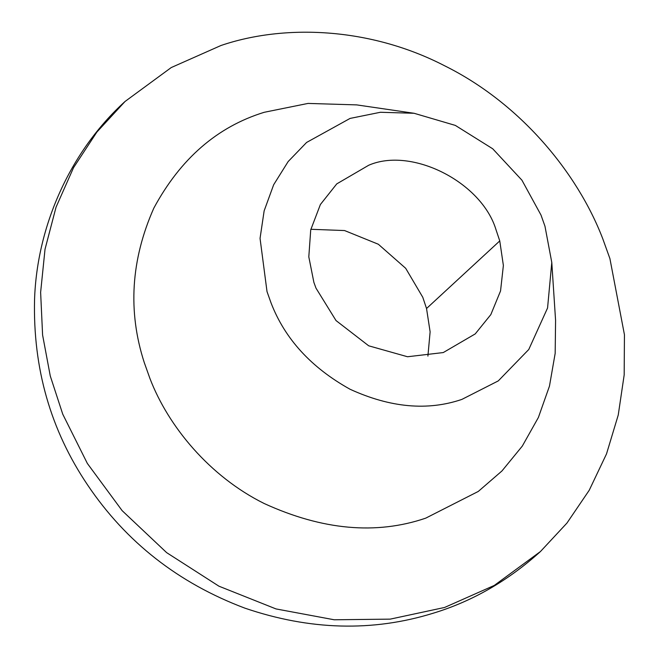 <?xml version="1.0" encoding="UTF-8"?>
<svg xmlns="http://www.w3.org/2000/svg" width="659" height="659" viewBox="0 0 659 659"><rect width="100%" height="100%" fill="white"/><g stroke="black" fill="none" stroke-linecap="round" stroke-linejoin="round"><path stroke-width="0.99" d="M368.719 165.244L336.749 183.894L320.389 204.512L310.727 229.851L308.807 256.845L313.882 282.373L315.99 288.148L336.024 320.571L368.702 345.81L407.517 356.75L443.26 352.565L475.221 333.915L490.831 314.607L500.543 290.957L503.377 265.495L499.761 240.922L495.988 229.662C481.572 182.016 411.578 146.586 368.719 165.244M427.905 356.107L430.121 331.848L426.538 308.511L422.765 297.25L405.697 268.312L378.332 244.242L344.558 230.551L310.85 229.291M350.086 118.414L306.608 142.443L288.156 161.562L273.666 184.742L264.144 210.855L260.05 238.377L267.019 291.608L270.989 302.761C284.795 338.767 311.155 367.598 350.061 389.255C390.359 407.69 427.633 411.068 461.893 399.395L498.286 380.894L528.765 349.501L547.563 307.992L551.789 262.463L544.96 226.202L540.99 215.04L521.944 180.212L492.726 148.794L455.336 125.408L414.099 113.282L380.424 112.269L350.086 118.414M414.099 113.282L356.684 104.888L308.041 103.422L264.218 112.294C217.297 126.742 180.508 158.679 153.835 208.112C130.91 259.91 127.714 311.361 144.23 362.466L149.972 378.579C168.276 426.373 209.611 476.457 264.185 503.517C322.391 530.141 376.231 535.017 425.722 518.155L478.294 491.433L501.936 470.979L522.307 446.085L538.395 417.46L549.466 386.125L555.175 353.331L555.578 320.365L551.789 262.463M220.954 45.512L171.249 67.547L125.062 101.461L96.873 132.08L73.536 167.666L56.048 207.165L45.026 249.217L40.627 292.324L42.596 335.019L50.273 375.984L62.762 414.214L87.35 463.442L122.162 510.676L166.653 552.646L218.928 586.189L275.997 608.924L334.253 619.781L390.227 619.13L444.578 607.466L494.283 585.431L540.471 551.517L566.938 523.081L589.228 490.263L606.519 453.886L618.241 415.038L624.18 374.913L624.444 334.739L609.904 258.575L602.771 238.772C577.416 172.6 520.182 103.249 444.619 65.776C369.608 27.035 283.905 24.037 220.954 45.512M426.538 308.511L499.761 240.922M540.471 551.517C508.204 580.694 472.487 601.247 433.317 613.183C372.664 631.973 309.837 630.284 244.835 608.133C178.457 583.108 126.067 542.102 87.688 485.106C50.619 430.17 32.909 368.332 34.556 299.581C36.945 225.658 70.455 151.018 125.062 101.461"/></g></svg>
